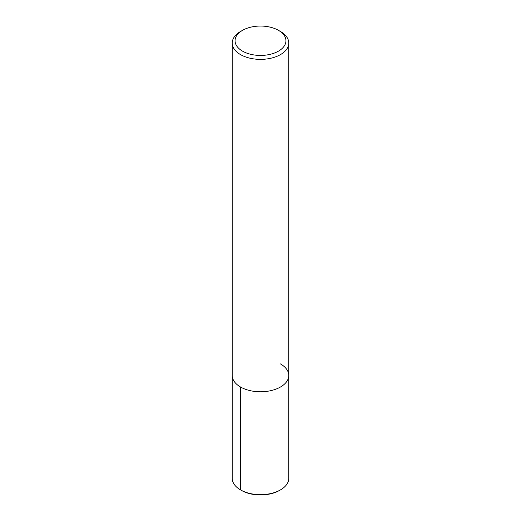 <?xml version="1.0" encoding="UTF-8"?>
<svg xmlns="http://www.w3.org/2000/svg" width="521" height="521" viewBox="0 0 521 521"><rect width="100%" height="100%" fill="white"/><g stroke="black" fill="none" stroke-linecap="round" stroke-linejoin="round"><path stroke-width="0.78" d="M278.494 30.355L280.493 31.507A28.271 16.32 180 0 1 288.771 43.048A28.271 16.32 180 0 1 260.5 59.374A28.271 16.32 180 0 1 232.229 43.048A28.271 16.32 180 0 1 240.507 31.507L242.506 30.355A25.444 14.692 180 0 1 278.494 30.355L278.494 30.355A25.444 14.692 180 0 1 278.494 51.13A25.444 14.692 180 0 1 242.506 51.13A25.444 14.692 180 0 1 242.506 30.355M280.493 363.918A28.271 16.32 180 0 1 288.771 375.459A28.271 16.32 180 0 1 260.5 391.779A28.271 16.32 180 0 1 232.229 375.459L232.229 43.048M288.771 43.048L288.771 375.459A28.271 16.32 180 0 1 260.5 391.779A28.271 16.32 180 0 1 232.229 375.459L232.229 478.337A28.271 16.32 180 0 0 240.507 489.877L240.507 386.999M288.771 375.459L288.771 478.337A28.271 16.32 180 0 1 280.493 489.877A28.271 16.32 180 0 1 240.507 489.877L241.373 490.378L240.507 489.877M280.493 489.877L279.627 490.378A27.046 15.617 180 0 1 241.373 490.378"/></g></svg>
